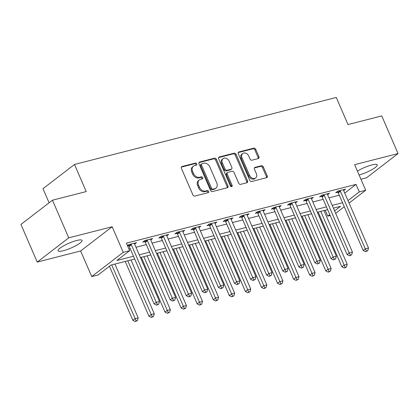 <?xml version="1.0" encoding="UTF-8"?>
<svg xmlns="http://www.w3.org/2000/svg" width="419" height="419" viewBox="0 0 419 419"><rect width="100%" height="100%" fill="white"/><g stroke="black" fill="none" stroke-linecap="round" stroke-linejoin="round"><path stroke-width="0.63" d="M196.773 163.887A1.152 0.885 52.4 0 0 195.437 163.08L182.024 166.516A1.645 1.262 52.4 0 0 181.663 166.689A1.645 1.262 52.4 0 0 181.401 168.318L192.913 194.919A1.645 1.262 52.4 0 0 194.814 196.071L208.233 192.64A1.152 0.885 52.4 0 0 208.484 192.515A1.152 0.885 52.4 0 0 208.667 191.378A1.152 0.885 52.4 0 0 207.337 190.572L205.598 191.017A5.258 4.033 52.4 0 1 199.512 187.319L198.554 185.104A5.258 4.033 52.4 0 1 199.386 179.898A5.258 4.033 52.4 0 1 200.544 179.337L202.283 178.892A1.152 0.885 52.4 0 0 202.534 178.772A1.152 0.885 52.4 0 0 202.717 177.635A1.152 0.885 52.4 0 0 201.387 176.823L199.648 177.268A5.258 4.033 52.4 0 1 193.562 173.576L192.604 171.355A5.258 4.033 52.4 0 1 193.437 166.154A5.258 4.033 52.4 0 1 194.599 165.594L196.333 165.149A1.152 0.885 52.4 0 0 196.59 165.028A1.152 0.885 52.4 0 0 196.773 163.887M196.008 165.233A1.152 0.885 52.4 0 0 195.919 164.541A1.152 0.885 52.4 0 0 194.589 163.735L181.338 167.129M207.903 192.724A1.152 0.885 52.4 0 0 207.814 192.033A1.152 0.885 52.4 0 0 206.483 191.226L204.75 191.672L205.598 191.017M201.953 178.976A1.152 0.885 52.4 0 0 201.869 178.29A1.152 0.885 52.4 0 0 200.533 177.478L198.8 177.923L199.648 177.268M359.109 175.011A13.062 2.619 156.6 0 0 371.653 169.8A13.062 2.619 156.6 0 0 377.241 164.845A13.062 2.619 156.6 0 0 371.894 164.929A13.062 2.619 156.6 0 0 357.423 171.104M76.682 240.496A13.062 2.619 156.6 0 0 63.892 245.691A13.062 2.619 156.6 0 0 58.052 250.787A13.062 2.619 156.6 0 0 63.395 250.709A13.062 2.619 156.6 0 0 76.185 245.508A13.062 2.619 156.6 0 0 82.024 240.412A13.062 2.619 156.6 0 0 76.682 240.496M258.314 158.56A1.645 1.262 52.4 0 0 258.675 158.387A1.645 1.262 52.4 0 0 258.937 156.758L255.705 149.295A1.645 1.262 52.4 0 0 253.804 148.137L238.903 151.956A1.645 1.262 52.4 0 0 238.542 152.128A1.645 1.262 52.4 0 0 238.28 153.757L249.792 180.359A1.645 1.262 52.4 0 0 251.699 181.511L266.594 177.698A1.645 1.262 52.4 0 0 266.955 177.525A1.645 1.262 52.4 0 0 267.217 175.896L263.315 166.882A1.645 1.262 52.4 0 0 261.414 165.73L255.04 167.359A1.645 1.262 52.4 0 0 254.679 167.537A1.645 1.262 52.4 0 0 254.417 169.161L256.349 173.634A4.4 3.373 52.4 0 1 255.653 177.981A4.4 3.373 52.4 0 1 249.593 175.362L242.014 157.848A4.4 3.373 52.4 0 1 242.711 153.495A4.4 3.373 52.4 0 1 248.771 156.119L250.033 159.037A1.645 1.262 52.4 0 0 251.934 160.194L258.314 158.56M344.743 193.059L356.024 184.386L359.282 191.912L365.714 190.268L349.069 203.063M52.459 200.209L68.747 237.851L37.239 262.079L20.95 224.432L52.459 200.209L86.225 191.562L74.498 164.463L336.263 97.454L347.995 124.558L381.761 115.916L398.05 153.558L354.636 164.672L365.714 190.268M37.239 262.079L80.652 250.965L112.161 226.737L68.747 237.851M112.161 226.737L123.238 252.338L129.67 250.688L116.896 260.513L133.499 256.26M356.024 184.386L126.412 243.161L129.67 250.688M216.44 159.346A1.645 1.262 52.4 0 0 214.538 158.193L199.638 162.006A1.645 1.262 52.4 0 0 199.276 162.179A1.645 1.262 52.4 0 0 199.015 163.808L210.527 190.409A1.645 1.262 52.4 0 0 212.428 191.567L227.328 187.749A1.645 1.262 52.4 0 0 227.69 187.576A1.645 1.262 52.4 0 0 227.952 185.952L216.44 159.346L215.586 160A1.645 1.262 52.4 0 0 213.685 158.848L198.952 162.619M219.273 156.978L234.169 153.165A1.645 1.262 52.4 0 1 236.07 154.323L247.587 180.924A1.645 1.262 52.4 0 1 247.325 182.548A1.645 1.262 52.4 0 1 246.964 182.726L240.585 184.36A1.645 1.262 52.4 0 1 238.683 183.203L234.012 172.413A1.645 1.262 52.4 0 0 232.11 171.261L227.884 172.34A1.645 1.262 52.4 0 0 227.522 172.518A1.645 1.262 52.4 0 0 227.26 174.142L232.121 185.376A1.152 0.885 52.4 0 1 231.937 186.513A1.152 0.885 52.4 0 1 230.35 185.827L218.65 158.78A1.645 1.262 52.4 0 1 218.907 157.156A1.645 1.262 52.4 0 1 219.273 156.978L218.645 157.46M360.932 179.222L366.541 177.782L398.05 153.558M128.963 249.059L130.241 248.734M136.013 247.257L146.32 244.617M152.092 243.14L162.399 240.501M168.171 239.024L178.478 236.384M184.25 234.907L194.557 232.267M200.329 230.79L210.637 228.151M216.408 226.674L226.716 224.039M232.487 222.562L242.795 219.923M248.567 218.446L258.874 215.806M264.646 214.329L274.953 211.689M280.725 210.212L291.032 207.573M296.804 206.096L307.111 203.456M312.883 201.979L323.19 199.344M328.962 197.868L339.27 195.228M127.648 246.011L128.764 245.728M127.486 245.634L128.801 244.623L136.515 242.648L134.64 244.094M150.72 239.977L152.595 238.531L144.88 240.506L142.748 242.145L144.843 241.611M166.799 235.86L168.674 234.415L160.959 236.395L158.827 238.029L160.922 237.494M182.878 231.744L184.753 230.303L177.038 232.278L174.906 233.912L177.001 233.378M198.957 227.627L200.832 226.187L193.117 228.161L190.985 229.795L193.08 229.261M215.036 223.51L216.911 222.07L209.196 224.045L207.065 225.684L209.16 225.144M231.115 219.394L232.99 217.953L225.275 219.928L223.144 221.567L225.239 221.033M247.194 215.282L249.069 213.837L241.354 215.811L239.223 217.451L241.318 216.916M263.273 211.166L265.148 209.72L257.434 211.7L255.302 213.334L257.397 212.8M279.353 207.049L281.228 205.603L273.513 207.583L271.381 209.217L273.476 208.683M295.432 202.932L297.312 201.492L289.592 203.466L287.46 205.101L289.555 204.566M311.511 198.816L313.391 197.375L305.671 199.35L303.539 200.989L305.634 200.45M327.59 194.699L329.47 193.259L321.75 195.233L319.618 196.872L321.713 196.333M343.669 190.587L345.549 189.142L337.829 191.116L335.698 192.756L337.793 192.221M74.498 164.463L42.989 188.686L49.091 202.796M330.193 215.523L327.773 216.141L329.79 214.591M325.223 210.244L327.773 216.141M134.688 259.015L110.935 265.096L98.161 274.916L91.73 276.561L123.238 252.338M80.652 250.965L91.73 276.561M344.261 206.761L335.671 213.371M348 200.591L359.282 191.912M139.27 254.783L149.578 252.144M155.349 250.667L165.657 248.027M171.429 246.55L181.736 243.916M187.508 242.439L197.815 239.799M203.587 238.322L213.894 235.682M219.666 234.205L229.973 231.566M235.745 230.089L246.053 227.449M251.824 225.972L262.132 223.332M267.903 221.855L278.211 219.221M283.982 217.744L294.29 215.104M300.062 213.627L310.369 210.987M316.141 209.51L326.448 206.871M332.22 205.394L342.527 202.754M334.598 210.893L340.547 206.321L333.409 208.149M327.642 209.626L317.33 212.26M311.563 213.737L301.251 216.377M295.484 217.854L285.171 220.494M279.4 221.97L269.092 224.61M263.321 226.087L253.013 228.727M247.241 230.204L236.934 232.844M231.162 234.321L220.855 236.955M215.083 238.432L204.776 241.072M199.004 242.549L188.697 245.188M182.925 246.665L172.618 249.305M166.846 250.782L156.538 253.422M150.767 254.899L140.459 257.538M193.437 166.154L192.588 166.809A5.258 4.033 52.4 0 0 191.755 172.01L192.604 171.355M198.8 177.923A5.258 4.033 52.4 0 1 192.714 174.231L191.755 172.01M199.386 179.898L198.533 180.552A5.258 4.033 52.4 0 0 197.7 185.758L198.554 185.104M204.75 191.672A5.258 4.033 52.4 0 1 198.658 187.974L197.7 185.758M227.166 187.791A1.645 1.262 52.4 0 0 227.098 186.607L215.586 160M201.921 163.719A1.152 0.885 52.4 0 0 201.67 163.839A1.152 0.885 52.4 0 0 201.487 164.981L211.59 188.33A1.152 0.885 52.4 0 0 212.92 189.142L214.753 188.67A5.258 4.033 52.4 0 0 215.911 188.11A5.258 4.033 52.4 0 0 216.749 182.909L209.84 166.945A5.258 4.033 52.4 0 0 203.754 163.248L201.921 163.719M201.67 163.839L200.816 164.494A1.152 0.885 52.4 0 0 200.633 165.636L201.487 164.981M215.911 188.11L215.062 188.765A5.258 4.033 52.4 0 1 213.9 189.325L212.072 189.797A1.152 0.885 52.4 0 1 210.741 188.985L200.633 165.636M218.582 157.591L233.32 153.82L234.169 153.165M246.796 182.768A1.645 1.262 52.4 0 0 246.733 181.579L235.221 154.978A1.645 1.262 52.4 0 0 233.32 153.82M227.522 172.518L226.669 173.173A1.645 1.262 52.4 0 0 226.407 174.796L231.267 186.031L232.121 185.376M231.367 186.654A1.152 0.885 52.4 0 0 231.267 186.031M229.167 161.215A4.4 3.373 52.4 0 0 223.112 158.597A4.4 3.373 52.4 0 0 222.416 162.949L225.087 169.119A1.645 1.262 52.4 0 0 226.988 170.271L231.215 169.187A1.645 1.262 52.4 0 0 231.581 169.014A1.645 1.262 52.4 0 0 231.838 167.391L229.167 161.215M223.112 158.597L222.259 159.251A4.4 3.373 52.4 0 0 221.562 163.604L222.416 162.949M231.581 169.014L230.728 169.669A1.645 1.262 52.4 0 1 230.366 169.842L226.134 170.926A1.645 1.262 52.4 0 1 224.233 169.774L221.562 163.604M242.711 153.495L241.863 154.15A4.4 3.373 52.4 0 0 241.166 158.502L242.014 157.848M255.653 177.981L254.799 178.635A4.4 3.373 52.4 0 1 248.745 176.017L241.166 158.502M266.432 177.74A1.645 1.262 52.4 0 0 266.369 176.551L262.467 167.537A1.645 1.262 52.4 0 0 260.566 166.385L254.349 167.972M258.151 158.602A1.645 1.262 52.4 0 0 258.083 157.413L254.857 149.95A1.645 1.262 52.4 0 0 252.95 148.792L238.217 152.568M109.443 266.243L132.849 320.326L134.976 318.691L138.191 317.869L114.916 264.075M111.7 264.897L136.149 320.891L135.3 321.546L137.437 320.561L136.149 320.891M138.191 317.869L137.437 320.561M135.3 321.546L132.849 320.326M131.377 244.801L129.246 246.44L154.14 303.958L156.266 302.319L131.377 244.801A1.676 1.283 52.4 0 0 131.042 244.261L130.89 244.088M157.439 304.524L156.591 305.179L158.728 304.194L157.439 304.524L156.266 302.319L159.482 301.497L134.593 243.978A1.676 1.283 52.4 0 1 134.441 243.392L134.426 243.182M129.246 246.44A1.676 1.283 52.4 0 0 128.911 245.901L128.209 245.078M154.14 303.958L156.591 305.179M158.728 304.194L159.482 301.497M125.223 261.435L148.928 316.209L151.055 314.575L154.271 313.752L130.995 259.958M127.779 260.78L152.228 316.774L151.379 317.429L153.516 316.445L152.228 316.774M154.271 313.752L153.516 316.445M151.379 317.429L148.928 316.209M141.303 257.318L165.007 312.097L167.134 310.458L170.35 309.636L147.074 255.841M143.858 256.669L168.307 312.658L167.459 313.312L169.595 312.328L168.307 312.658M170.35 309.636L169.595 312.328M167.459 313.312L165.007 312.097M157.382 253.207L181.087 307.981L183.213 306.341L186.429 305.519L163.153 251.73M159.938 252.552L184.386 308.541L183.538 309.196L185.675 308.216L184.386 308.541M186.429 305.519L185.675 308.216M183.538 309.196L181.087 307.981M147.457 240.684L145.325 242.323L170.219 299.842L172.345 298.202L147.457 240.684A1.676 1.283 52.4 0 0 147.121 240.145L146.969 239.972M173.518 300.407L172.67 301.062L174.807 300.077L173.518 300.407L172.345 298.202L175.561 297.38L150.672 239.862A1.676 1.283 52.4 0 1 150.521 239.275L150.505 239.071M145.325 242.323A1.676 1.283 52.4 0 0 144.99 241.784L144.288 240.962M170.219 299.842L172.67 301.062M174.807 300.077L175.561 297.38M163.536 236.567L161.404 238.207L186.298 295.725L188.424 294.091L163.536 236.567A1.676 1.283 52.4 0 0 163.201 236.033L163.049 235.855M189.598 296.291L188.749 296.945L190.886 295.961L189.598 296.291L188.424 294.091L191.64 293.263L166.752 235.745A1.676 1.283 52.4 0 1 166.6 235.159L166.584 234.954M161.404 238.207A1.676 1.283 52.4 0 0 161.069 237.667L160.367 236.845M186.298 295.725L188.749 296.945M190.886 295.961L191.64 293.263M179.615 232.456L177.483 234.09L202.377 291.608L204.503 289.974L179.615 232.456A1.676 1.283 52.4 0 0 179.28 231.917L179.128 231.744M205.677 292.174L204.828 292.829L206.965 291.844L205.677 292.174L204.503 289.974L207.719 289.152L182.831 231.628A1.676 1.283 52.4 0 1 182.679 231.042L182.663 230.838M177.483 234.09A1.676 1.283 52.4 0 0 177.148 233.551L176.446 232.728M202.377 291.608L204.828 292.829M206.965 291.844L207.719 289.152M173.461 249.09L197.166 303.864L199.292 302.225L202.508 301.402L179.232 247.613M176.017 248.436L200.465 304.43L199.617 305.084L201.754 304.1L200.465 304.43M202.508 301.402L201.754 304.1M199.617 305.084L197.166 303.864M195.694 228.339L193.562 229.973L218.456 287.492L220.583 285.858L195.694 228.339A1.676 1.283 52.4 0 0 195.359 227.8L195.207 227.627M221.756 288.057L220.907 288.712L223.044 287.727L221.756 288.057L220.583 285.858L223.798 285.035L198.91 227.512A1.676 1.283 52.4 0 1 198.758 226.93L198.742 226.721M193.562 229.973A1.676 1.283 52.4 0 0 193.227 229.434L192.525 228.612M218.456 287.492L220.907 288.712M223.044 287.727L223.798 285.035M189.54 244.974L213.245 299.747L215.371 298.108L218.592 297.286L195.312 243.497M192.096 244.319L216.544 300.313L215.696 300.968L217.833 299.983L216.544 300.313M218.592 297.286L217.833 299.983M215.696 300.968L213.245 299.747M211.773 224.223L209.641 225.857L234.535 283.38L236.662 281.741L211.773 224.223A1.676 1.283 52.4 0 0 211.438 223.683L211.286 223.51M237.835 283.941L236.986 284.595L239.123 283.616L237.835 283.941L236.662 281.741L239.878 280.919L214.989 223.4A1.676 1.283 52.4 0 1 214.837 222.814L214.821 222.604M209.641 225.857A1.676 1.283 52.4 0 0 209.306 225.322L208.604 224.5M234.535 283.38L236.986 284.595M239.123 283.616L239.878 280.919M205.619 240.857L229.324 295.631L231.456 293.997L234.671 293.169L211.391 239.38M208.175 240.202L232.629 296.196L231.775 296.851L233.912 295.866L232.629 296.196M234.671 293.169L233.912 295.866M231.775 296.851L229.324 295.631M227.852 220.106L225.721 221.745L250.614 279.264L252.741 277.624L227.852 220.106A1.676 1.283 52.4 0 0 227.517 219.566L227.365 219.394M253.914 279.829L253.066 280.484L255.202 279.499L253.914 279.829L252.741 277.624L255.957 276.802L231.068 219.284A1.676 1.283 52.4 0 1 230.916 218.697L230.9 218.488M225.721 221.745A1.676 1.283 52.4 0 0 225.385 221.206L224.684 220.384M250.614 279.264L253.066 280.484M255.202 279.499L255.957 276.802M221.698 236.74L245.403 291.514L247.535 289.88L250.751 289.058L227.47 235.263M224.254 236.086L248.708 292.08L247.854 292.734L249.991 291.75L248.708 292.08M250.751 289.058L249.991 291.75M247.854 292.734L245.403 291.514M243.931 215.989L241.8 217.629L266.694 275.147L268.82 273.507L243.931 215.989A1.676 1.283 52.4 0 0 243.596 215.45L243.444 215.277M269.993 275.712L269.145 276.367L271.282 275.383L269.993 275.712L268.82 273.507L272.036 272.685L247.147 215.167A1.676 1.283 52.4 0 1 246.995 214.58L246.98 214.371M241.8 217.629A1.676 1.283 52.4 0 0 241.464 217.089L240.763 216.267M266.694 275.147L269.145 276.367M271.282 275.383L272.036 272.685M237.777 232.624L261.482 287.397L263.614 285.763L266.83 284.941L243.549 231.147M240.333 231.974L264.787 287.963L263.933 288.618L266.07 287.633L264.787 287.963M266.83 284.941L266.07 287.633M263.933 288.618L261.482 287.397M260.01 211.873L257.879 213.512L282.773 271.03L284.899 269.396L260.01 211.873A1.676 1.283 52.4 0 0 259.675 211.333L259.523 211.16M286.072 271.596L285.224 272.25L287.361 271.266L286.072 271.596L284.899 269.396L288.115 268.569L263.226 211.05A1.676 1.283 52.4 0 1 263.074 210.464L263.059 210.259M257.879 213.512A1.676 1.283 52.4 0 0 257.544 212.972L256.842 212.15M282.773 271.03L285.224 272.25M287.361 271.266L288.115 268.569M253.856 228.507L277.561 283.286L279.693 281.647L282.909 280.824L259.628 227.03M256.412 227.857L280.866 283.846L280.012 284.501L282.149 283.522L280.866 283.846M282.909 280.824L282.149 283.522M280.012 284.501L277.561 283.286M276.09 207.756L273.958 209.395L298.852 266.913L300.978 265.279L276.09 207.756A1.676 1.283 52.4 0 0 275.754 207.222L275.602 207.044M302.151 267.479L301.303 268.134L303.44 267.149L302.151 267.479L300.978 265.279L304.194 264.452L279.305 206.934A1.676 1.283 52.4 0 1 279.154 206.347L279.138 206.143M273.958 209.395A1.676 1.283 52.4 0 0 273.623 208.856L272.921 208.034M298.852 266.913L301.303 268.134M303.44 267.149L304.194 264.452M269.936 224.395L293.64 279.169L295.772 277.53L298.988 276.708L275.707 222.918M272.491 223.741L296.945 279.735L296.092 280.39L298.228 279.405L296.945 279.735M298.988 276.708L298.228 279.405M296.092 280.39L293.64 279.169M292.169 203.644L290.037 205.279L314.931 262.797L317.057 261.163L292.169 203.644A1.676 1.283 52.4 0 0 291.834 203.105L291.682 202.932M318.231 263.362L317.382 264.017L319.519 263.032L318.231 263.362L317.057 261.163L320.273 260.34L295.385 202.817A1.676 1.283 52.4 0 1 295.233 202.236L295.217 202.026M290.037 205.279A1.676 1.283 52.4 0 0 289.702 204.739L289.005 203.917M314.931 262.797L317.382 264.017M319.519 263.032L320.273 260.34M286.015 220.279L309.72 275.053L311.851 273.413L315.067 272.591L291.786 218.802M288.571 219.624L313.024 275.618L312.171 276.273L314.308 275.288L313.024 275.618M315.067 272.591L314.308 275.288M312.171 276.273L309.72 275.053M308.248 199.528L306.116 201.162L331.01 258.68L333.136 257.046L308.248 199.528A1.676 1.283 52.4 0 0 307.913 198.988L307.761 198.816M334.31 259.246L333.461 259.9L335.598 258.916L334.31 259.246L333.136 257.046L336.352 256.224L311.464 198.706A1.676 1.283 52.4 0 1 311.312 198.119L311.296 197.909M306.116 201.162A1.676 1.283 52.4 0 0 305.781 200.622L305.084 199.8M331.01 258.68L333.461 259.9M335.598 258.916L336.352 256.224M302.099 216.162L325.799 270.936L327.93 269.297L331.146 268.474L307.865 214.685M304.65 215.507L329.104 271.502L328.25 272.156L330.387 271.172L329.104 271.502M331.146 268.474L330.387 271.172M328.25 272.156L325.799 270.936M324.327 195.411L322.195 197.045L347.089 254.569L349.216 252.929L324.327 195.411A1.676 1.283 52.4 0 0 323.992 194.872L323.84 194.699M350.389 255.129L349.54 255.784L351.677 254.804L350.389 255.129L349.216 252.929L352.431 252.107L327.543 194.589A1.676 1.283 52.4 0 1 327.391 194.002L327.375 193.793M322.195 197.045A1.676 1.283 52.4 0 0 321.86 196.511L321.164 195.689M347.089 254.569L349.54 255.784M351.677 254.804L352.431 252.107M318.178 212.045L341.878 266.819L344.009 265.185L347.225 264.358L323.945 210.568M320.729 211.391L345.183 267.385L344.329 268.04L346.466 267.055L345.183 267.385M347.225 264.358L346.466 267.055M344.329 268.04L341.878 266.819M340.406 191.294L338.274 192.934L363.168 250.452L365.295 248.813L340.406 191.294A1.676 1.283 52.4 0 0 340.071 190.755L339.919 190.582M366.468 251.018L365.619 251.672L367.756 250.688L366.468 251.018L365.295 248.813L368.511 247.99L343.622 190.472A1.676 1.283 52.4 0 1 343.47 189.886L343.454 189.676M338.274 192.934A1.676 1.283 52.4 0 0 337.939 192.394L337.243 191.572M363.168 250.452L365.619 251.672M367.756 250.688L368.511 247.99M194.589 163.735L195.437 163.08M206.483 191.226L207.337 190.572M200.533 177.478L201.387 176.823M192.714 174.231L193.562 173.576M198.658 187.974L199.512 187.319M181.401 166.992L182.024 166.516M227.098 186.607L227.952 185.952M199.015 162.483L199.638 162.006M213.685 158.848L214.538 158.193M210.741 188.985L211.59 188.33M212.072 189.797L212.92 189.142M213.9 189.325L214.753 188.67M235.221 154.978L236.07 154.323M246.733 181.579L247.587 180.924M226.407 174.796L227.26 174.142M224.233 169.774L225.087 169.119M226.134 170.926L226.988 170.271M230.366 169.842L231.215 169.187M248.745 176.017L249.593 175.362M254.412 167.841L255.04 167.359M260.566 166.385L261.414 165.73M262.467 167.537L263.315 166.882M266.369 176.551L267.217 175.896M238.28 152.432L238.903 151.956M252.95 148.792L253.804 148.137M254.857 149.95L255.705 149.295M258.083 157.413L258.937 156.758M131.042 244.261L128.911 245.901M147.121 240.145L144.99 241.784M163.201 236.033L161.069 237.667M179.28 231.917L177.148 233.551M195.359 227.8L193.227 229.434M211.438 223.683L209.306 225.322M227.517 219.566L225.385 221.206M243.596 215.45L241.464 217.089M259.675 211.333L257.544 212.972M275.754 207.222L273.623 208.856M291.834 203.105L289.702 204.739M307.913 198.988L305.781 200.622M323.992 194.872L321.86 196.511M340.071 190.755L337.939 192.394"/></g></svg>
